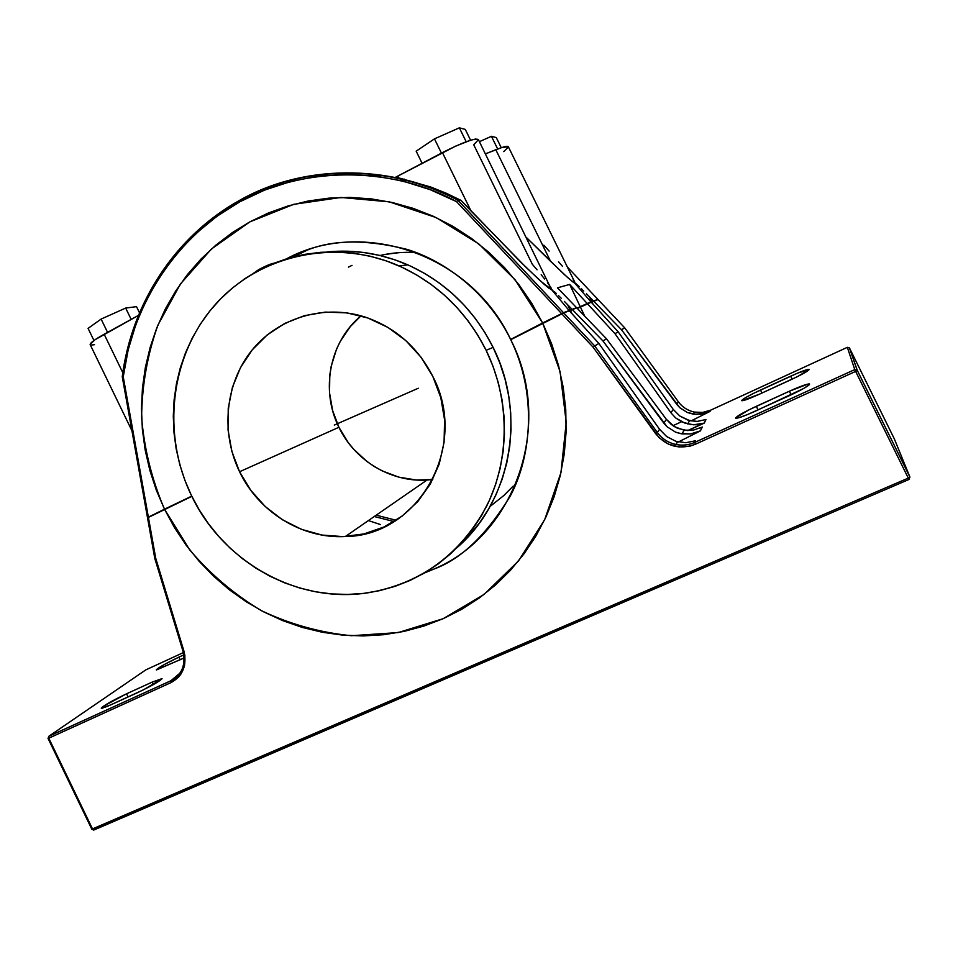 <?xml version="1.0" encoding="UTF-8"?>
<svg xmlns="http://www.w3.org/2000/svg" width="958" height="958" viewBox="0 0 958 958"><rect width="100%" height="100%" fill="white"/><g stroke="black" fill="none" stroke-linecap="round" stroke-linejoin="round"><path stroke-width="1.44" d="M182.906 650.925L183.852 650.853L155.759 558.382L148.418 517.404L164.62 509.428L174.548 527.738L186.08 545.078L199.132 561.28L213.574 576.213L229.297 589.745L246.182 601.732L264.073 612.078L282.826 620.676L302.285 627.43L322.271 632.256L342.617 635.118L363.13 635.944L383.643 634.723L403.941 631.43L423.831 626.077L443.135 618.7L461.648 609.336L479.192 598.067L495.549 584.967L510.578 570.154L524.098 553.76L535.953 535.941L546.012 516.865L554.143 496.711L560.25 475.695L564.25 454.02L566.106 431.914L565.759 409.617L563.22 387.355L558.502 365.393L551.652 343.934L542.755 323.241L561.819 313.853L593.134 347.227L659.32 437.914L668.433 444.141L679.15 446.991L690.191 446.081L695.424 444.237L694.742 442.428L854.764 369.596L857.314 370.447L855.638 371.405L854.787 369.656L857.314 370.447L849.411 347.874L847.339 347.323L854.764 369.596L694.754 442.392L695.424 444.237C679.677 449.997 666.445 446.512 655.715 433.746L657.332 432.513L594.714 345.97L593.134 347.227L594.714 345.97L563.723 312.943L561.819 313.853L593.134 347.227L655.715 433.746L657.332 432.513C662.002 438.776 668.193 442.764 675.917 444.476C682.431 445.757 688.718 445.063 694.754 442.392L695.568 440.74L685.88 442.728L675.869 441.279L666.744 436.609L659.559 429.292L666.744 436.609L675.869 441.279L685.88 442.728L695.568 440.74L694.754 442.392C688.742 445.063 682.479 445.757 675.989 444.488C668.229 442.788 662.014 438.8 657.332 432.513L659.559 429.292L598.87 343.455L594.714 345.97L657.332 432.513L659.559 429.292L598.87 343.455L594.714 345.97L563.723 312.943L510.746 339.695C537.199 393.75 531.594 456.068 510.315 495.969C486.568 534.803 461.193 559.125 434.19 568.956L424.466 572.98L434.19 568.956C515.224 534.983 554.323 424.358 510.746 339.695L542.755 323.241L560.071 371.62L566.226 422.37L560.957 472.629L544.683 519.655L518.506 560.969L483.994 594.499L443.135 618.7L398.169 632.579L351.394 635.717C320.044 632.603 290.058 624.269 261.462 610.701C234.243 594.427 210.317 574.141 189.66 549.832L164.62 509.428L191.851 496.364L147.628 517.799L154.801 558.454L182.906 650.937L183.852 650.853C187.169 665.403 182.906 675.977 171.063 682.587L170.919 680.743L179.984 673.127L170.979 680.695L176.943 676.683M515.931 337.024L510.626 339.443C470.929 254.373 362.663 217.67 286.705 258.708L307.183 250.122C333.48 239.572 366.77 239.332 407.042 249.391C446.308 261.39 488.125 293.579 510.626 339.443L542.623 322.978L531.726 303.279L518.996 284.766L504.555 267.629L488.58 252.074L471.252 238.231L452.739 226.256L433.267 216.257L413.042 208.317L392.277 202.509L371.189 198.869L349.993 197.408L328.917 198.138L308.165 201.012L287.939 205.982L268.42 212.975L249.798 221.897L232.243 232.65L215.909 245.104L200.929 259.127L187.421 274.575L175.518 291.28L165.279 309.087L156.813 327.828L150.155 347.335L145.365 367.417L142.455 387.894L141.461 408.599L142.359 429.34L145.161 449.949L149.807 470.234L156.274 490.041L164.501 509.189L148.37 517.128L123.235 376.805L122.385 376.626M348.496 267.126L352.017 265.342M380.039 255.511C390.696 252.948 402.623 251.93 415.832 252.433M486.125 350.293L493.119 347.407C473.899 309.458 445.47 281.951 407.857 264.875C381.583 253.535 354.676 249.224 327.121 251.942L347.155 251.176L363.298 252.433L379.332 255.343L395.091 259.881L410.431 266.037L425.184 273.737L439.183 282.921L452.284 293.495L464.355 305.363L475.264 318.391L484.88 332.45L493.119 347.407L486.125 350.293L477.707 335.001L467.875 320.619L456.738 307.29L444.404 295.16L431.016 284.346L416.718 274.958L401.653 267.09L386.002 260.792L369.908 256.145L353.538 253.175L337.072 251.894L320.679 252.301L304.5 254.385L288.705 258.109L273.437 263.414L258.852 270.252L245.08 278.527L232.243 288.154L220.436 299.028L209.79 311.051L200.378 324.079L192.283 338.006L185.553 352.688L180.26 367.98L176.44 383.763L174.105 399.869L173.29 416.167L173.973 432.501L176.152 448.751L179.817 464.75L184.918 480.365L191.408 495.454C161.531 433.818 170.105 356.592 214.065 305.937C257.906 255.307 334.174 237.38 399.019 265.893C437.435 283.352 466.474 311.482 486.125 350.293C510.099 399.534 510.075 458.93 486.712 505.992C460.247 554.694 420.73 583.626 368.159 592.774C297.112 603.959 222.675 561.759 191.408 495.454L199.24 509.896L208.341 523.559L218.64 536.324L230.04 548.06L242.446 558.682L255.75 568.082L269.845 576.165L284.61 582.847L299.902 588.068L315.589 591.781L331.54 593.912L347.61 594.451L363.633 593.385L379.464 590.679L394.959 586.38L409.964 580.488L424.322 573.064L437.902 564.154L450.547 553.844L462.127 542.216L472.522 529.379L481.611 515.452L489.299 500.567L495.49 484.868L500.112 468.522L503.118 451.673L504.447 434.525L504.112 417.233L502.076 399.977L498.376 382.961L493.035 366.339L486.125 350.293M338.916 427.28C354.735 460.511 390.888 482.437 427.005 480.042L432.765 479.515L416.287 480.006L398.851 477.144L382.254 470.929L374.458 466.63L367.094 461.6L353.933 449.518L348.245 442.596L338.916 427.28L239.56 471.743L338.916 427.28L332.606 410.491L329.528 392.852L329.803 374.997L331.217 366.196L336.498 349.251L340.341 341.264L350.245 326.666L360.986 315.817C329.516 341.826 320.259 390.181 338.916 427.28M432.86 376.53C469.612 446.2 418.311 536.109 345.335 536.528C302.021 538.995 258.72 512.063 239.56 471.743C220.591 432.645 225.13 384.002 251.415 350.891C277.7 317.828 323.9 303.638 365.501 317.194C395.462 327.564 417.916 347.335 432.86 376.53L440.824 397.738L444.596 419.987L444.057 442.38L439.231 464.007L430.346 484.006L417.784 501.597L402.097 516.111L383.919 527.008L363.98 533.917L343.048 536.612L321.948 535.055L301.459 529.331L282.323 519.703L265.234 506.543L250.804 490.352L239.56 471.743L231.872 451.374L228.052 429.998L228.232 408.383L232.423 387.319L240.506 367.585L252.205 349.909L267.138 334.989L284.754 323.409L304.416 315.661L325.385 312.092L346.856 312.871L367.98 318.032L387.918 327.408L405.857 340.641L421.041 357.238L432.86 376.53M260.36 269.461L260.289 268.779L253.774 273.078L258.456 269.785L260.289 268.779L260.36 269.461M273.868 263.246L260.289 268.779C266.444 265.594 270.958 263.749 273.832 263.234L273.844 263.234M416.167 151.172L434.465 138.862L459.361 127.833L465.265 129.39L470.594 140.251L465.265 129.39L459.361 127.833L434.465 138.862L441.446 153.112L434.465 138.862L416.167 151.172L422.095 163.291L416.167 151.172M491.43 136.299L496.292 137.581L501.262 147.712L496.292 137.581L491.43 136.299L497.657 148.993L491.43 136.299L479.407 141.664L491.43 136.299M88.076 328.378L101.117 319.074L125.678 308.069L136.515 306.644L139.365 312.5L136.515 306.644L125.678 308.069L101.117 319.074L107.559 332.366L101.117 319.074L88.076 328.378L93.944 340.485L88.076 328.378M466.187 141.76L459.361 127.833L466.187 141.76M131.174 319.397L125.678 308.069L131.174 319.397M456.846 547.808C510.578 501.8 527.259 414.958 493.119 347.407L499.884 363.094L505.094 379.356L508.71 396.013L510.698 412.886L511.021 429.807L509.704 446.584L506.758 463.073L502.22 479.072L496.148 494.436L488.616 509.009L479.707 522.661L469.516 535.235L458.164 546.635M238.686 200.857C309.53 160.214 399.27 167.279 457.96 200.234L461.049 200.402L430.549 186.942L398.708 177.889L430.549 186.942L446.009 193.133L461.049 200.402L471.037 210.976L442.428 152.597L397.821 176.056L398.708 177.889L395.594 177.254L398.708 177.889L397.821 176.056L395.594 177.254L455.661 146.119L470.606 140.239L475.479 139.054L478.341 139.485M478.401 139.724L473.731 144.778L532.337 264.288L537.055 269.797M485.395 153.879L501.824 147.532L508.339 146.742C507.584 145.736 503.405 146.73 495.801 149.723L485.395 153.879M508.387 147.041L503.728 151.603M94.507 344.688L91.19 345.072L90.136 344.329L95.07 339.695L138.084 315.601L104.159 334.234C94.567 339.587 89.908 343.048 90.184 344.629L131.941 430.765M457.96 200.234L456.559 201.647L561.616 313.625L569.124 310.536L566.429 311.889L569.124 310.536L551.449 289.508L569.124 310.536L563.508 312.715L457.96 200.234L456.559 201.647L561.616 313.625L563.508 312.715L457.96 200.234L461.049 200.402L520.35 261.726L540.372 280.922L551.449 289.508L478.329 139.473C474.725 137.952 462.762 142.335 442.428 152.597L471.037 210.976L526.134 267.414L543.928 284.095L549.066 288.286L551.449 289.508L551.293 288.262M574.74 282.047L574.896 283.293L572.633 281.748L564.274 274.479L526.397 237.476L550.515 261.259L495.801 149.723L550.515 261.259L567.699 277.604L574.082 282.73L574.848 282.981L574.74 282.059L508.339 146.742M376.195 515.188L396.001 520.218M408.096 180.571L401.725 180.787M404.324 179.146L402.767 179.206L404.324 179.146M122.792 372.662L104.159 334.234L122.792 372.662M147.628 517.512L154.897 514.207L147.484 517.571L148.37 517.128L123.235 376.805L128.168 349.862L136.096 323.708L146.945 298.668L160.609 275.102L176.931 253.307L195.755 233.632L216.855 216.34L239.967 201.719L264.803 190.007L291.04 181.421L318.331 176.116L346.281 174.248L374.506 175.853L402.576 180.99L430.07 189.624L456.559 201.647C398.025 169.434 310.512 162.668 239.967 201.719C169.386 240.697 130.144 314.823 123.235 376.805L122.253 376.674C131.545 303.458 175.015 236.219 239.716 200.282C304.488 164.728 388.038 163.435 457.948 200.234M570.321 310.248L569.04 310.871L570.321 310.248L567.591 304.692L570.321 310.248L572.154 309.362L570.321 310.248M564.346 301.387L572.154 309.362L564.346 301.387M558.658 295.735L561.352 298.381L558.658 295.735M554.407 291.735L556.335 293.507L554.407 291.735M551.94 289.723L552.934 290.466L551.94 289.723M557.46 287.831L576.536 307.65L572.154 309.362L576.536 307.65L557.46 287.831L569.675 284.43L580.32 306.883L577.027 308.177L587.218 303.494L569.675 284.43L580.32 306.883L587.218 303.494L569.675 284.43L557.46 287.831M550.958 287.628L547.473 282.622M544.659 279.017L541.174 274.73M574.896 283.293L591.05 302.01L587.218 303.494L591.05 302.01L574.896 283.293M589.577 302.74L591.05 302.01L589.577 302.74M591.888 301.842L590.727 302.405L591.888 301.842L589.409 296.788L591.888 301.842L593.541 301.028L591.888 301.842M586.464 293.783L593.541 301.028L586.464 293.783M581.314 288.657L583.757 291.064L581.314 288.657M577.482 285.017L579.219 286.634L577.482 285.017M575.279 283.173L576.165 283.867L575.279 283.173M574.381 281.413L573.207 279.64M562.55 266.432L558.538 261.774M549.138 251.104L543.833 245.188M567.328 266.959L597.864 299.351L567.352 266.983L597.852 299.351L593.541 301.028L597.816 299.387M394.049 521.571L374.267 516.518M122.253 376.698L147.484 517.571L164.501 509.189C151.915 479.802 144.287 449.242 141.616 417.496C141.916 385.679 147.34 354.879 157.914 325.109L180.415 283.975L211.478 248.96L249.798 221.897L293.651 204.353L340.94 197.456L389.283 201.851L436.106 217.55L478.832 243.943L515.033 279.724L542.623 322.978L561.616 313.625L510.626 339.443M673.246 409.413L618.15 331.791L615 333.695L670.923 412.79L673.246 409.413L679.785 416.011L689.592 420.61L697.173 421.412L705.986 419.532L704.226 423.113L693.532 424.801L684.599 422.993L675.653 417.928L670.923 412.79L673.246 409.413L618.15 331.791L591.23 302.201L618.15 331.791L615 333.695L587.398 303.698L591.23 302.201L580.44 307.123L584.739 316.188L580.44 307.123L577.231 308.38L587.398 303.698L615 333.695L670.923 412.79L675.653 417.928L681.557 421.724L690.622 424.514L696.37 424.789L704.226 423.113L687.976 430.549L704.226 423.113L705.986 419.532L697.173 421.412L688.072 420.179L679.785 416.011L673.246 409.413M602.965 340.976L663.81 423.113L666.385 419.364L606.522 338.821L602.965 340.976L572.357 309.578L576.728 307.865L606.522 338.821L666.385 419.364L671.378 424.538L677.557 428.322L687.293 430.537L693.616 430.046L702.298 427.029L700.406 430.884L690.526 433.95L682.024 433.89L675.486 432.106L667.103 426.789L663.81 423.113L666.385 419.364L674.348 426.621L684.048 430.238L693.616 430.046L702.298 427.029L700.406 430.884L678.408 441.973L700.406 430.884L690.526 433.95L680.324 433.591L675.486 432.106L667.103 426.789L602.965 340.976L606.522 338.821L576.728 307.865L572.357 309.578L602.965 340.976M191.732 496.124L164.501 509.189L191.732 496.124M490.101 506.411L503.824 495.537L513.26 486.041M399.163 252.637L385.942 254.313M380.589 524.589L368.375 520.589M672.923 425.699L681.557 421.724L672.923 425.699M699.28 428.406L702.298 427.029L699.28 428.406M598.043 299.543L624.7 327.828L598.043 299.543L591.385 302.369L591.996 302.069L593.05 304.201L591.996 302.069L593.732 301.231L621.514 329.744L679.737 407.677L687.353 412.515L696.334 414.431L705.579 413.197L709.962 411.437L691.065 420.933L709.962 411.437L700.993 414.203L693.281 414.143L687.353 412.515L679.737 407.677L676.755 404.336L678.432 401.893L624.688 327.828L621.514 329.744L593.732 301.231L598.031 299.543L624.688 327.828L621.514 329.744L676.755 404.336L678.432 401.893C682.455 407.27 687.784 410.671 694.442 412.096L702.657 412.419L710.561 410.216L709.962 411.437L710.561 410.216C705.375 412.539 699.987 413.161 694.382 412.084C687.748 410.647 682.431 407.258 678.432 401.893L678.42 401.881C682.455 407.258 687.796 410.659 694.442 412.096L693.281 414.143M572.058 313.793L570.441 310.5L572.357 309.578L570.441 310.5L572.058 313.793M569.495 310.955L570.441 310.5L569.495 310.955M598.87 343.455L569.315 310.763L598.87 343.455M563.723 312.943L569.315 310.763L563.723 312.943M847.339 347.323L710.561 410.216L847.339 347.323L849.399 347.862L857.194 370.255L854.775 369.62L847.339 347.323M894.317 438.848L849.399 347.862L857.314 370.447L909.92 477.06L908.986 479.491L908.28 478.102L909.92 477.06L894.317 438.86L849.506 348.053L894.317 438.848L909.92 477.06L857.314 370.447L855.638 371.405L854.764 369.596L694.742 442.428C688.73 445.075 682.479 445.769 675.989 444.488L677.545 441.77M345.874 536.157L346.556 536.468L345.874 536.157M759.431 394.193L741.851 400.755L745.12 397.893L753.503 393.379L797.739 373.069L809.199 369.501L797.583 376.554L759.431 394.193C748.881 398.923 742.953 401.079 741.648 400.648C742.51 399.079 748.785 395.534 760.496 390.038L790.697 376.159C801.523 371.285 807.69 369.046 809.175 369.441C808.408 370.95 802.133 374.47 790.362 380.003L759.431 394.193M788.973 395.834L747.288 414.658L738.498 417.832L735.612 417.928L748.653 409.976L789.38 391.223L808.061 384.038L809.247 383.907L809.27 384.769L803.63 388.493L755.024 411.305C743.528 416.431 737.061 418.694 735.612 418.119C736.522 416.287 743.42 412.347 756.305 406.312L789.38 391.223L791.152 394.828L789.38 391.223C801.199 385.93 807.953 383.547 809.63 384.074C808.827 385.846 801.93 389.774 788.973 395.834M93.692 830.083L92.028 829.113L908.28 478.102L855.638 371.405L695.424 444.237L855.638 371.405L908.28 478.102L909.92 477.06L908.986 479.467L908.28 478.102L92.615 829.149L93.968 829.975L908.974 479.467M183.026 650.793L182.906 650.937C186.032 664.732 182.044 674.66 170.931 680.743L48.81 736.283L48.774 738.175L171.063 682.587L170.931 680.743L48.75 736.331L48.774 738.175L171.063 682.587L178.32 677.402L181.11 673.821L184.571 665.247L184.894 655.655L183.852 650.853L155.759 558.382L148.418 517.404L147.532 517.847L154.801 558.454M175.194 677.629L170.979 680.695L48.81 736.283L48.128 738.343M624.688 327.828L678.432 401.893L624.7 327.828M145.927 669.822L183.361 652.602L145.832 669.858L48.81 736.283L145.879 669.834M758.077 409.916L756.305 406.312L758.077 409.916M126.576 693.796L128.109 696.969L126.576 693.796L152.166 682.108L162.034 678.635C159.794 681.246 151.388 686.036 136.838 692.993L110.733 704.896L101.273 708.213C103.692 705.507 112.122 700.705 126.576 693.796L152.166 682.108L153.364 684.599L152.166 682.108L162.022 678.803L143.508 689.808L107.823 706.178L102.051 708.273L101.32 707.962L103.248 706.345L126.576 693.796M792.17 379.164L790.697 376.159L792.17 379.164M761.969 393.019L760.496 390.038L761.969 393.019M184.116 657.99L156.286 669.87C158.369 667.594 165.914 663.343 178.942 657.116L183.804 654.877L178.942 657.116L180.236 659.775L178.942 657.116L164.034 664.66L156.441 669.953L184.116 657.99M48.044 738.426L48.774 738.175L92.615 829.149L48.774 738.175L48.044 738.426L91.86 829.329L93.932 829.987M346.245 419.844L409.868 391.942M418.335 388.229L334.27 425.089M293.902 256.684L307.183 250.122M399.019 265.893L407.857 264.875M427.005 480.042L345.335 536.528M682.024 433.89L684.108 430.238M689.592 420.61L687.7 423.939M687.7 430.549L702.933 423.58"/></g></svg>
